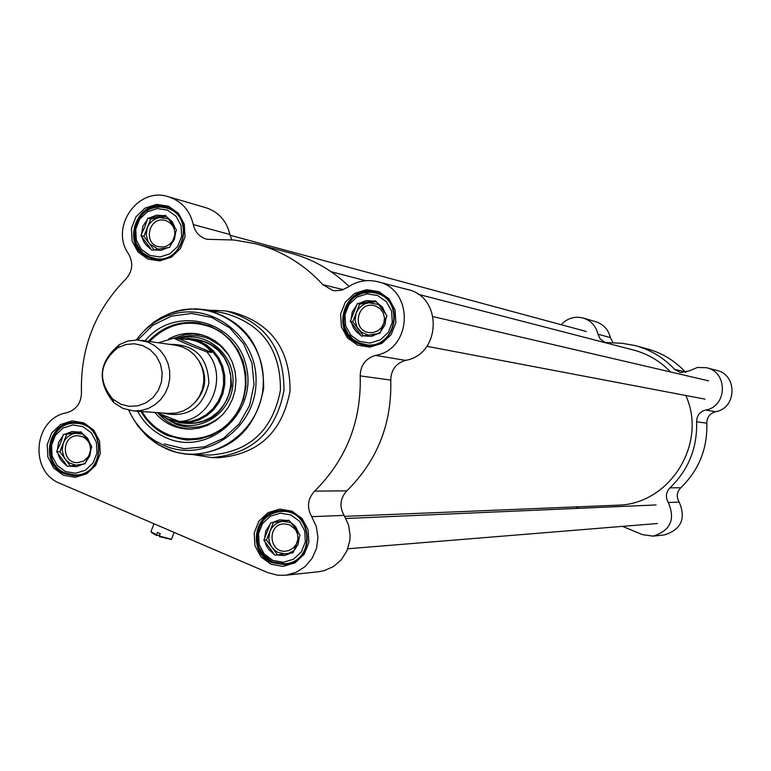 <?xml version="1.0" encoding="UTF-8"?>
<svg xmlns="http://www.w3.org/2000/svg" width="771" height="771" viewBox="0 0 771 771"><rect width="100%" height="100%" fill="white"/><g stroke="black" fill="none" stroke-linecap="round" stroke-linejoin="round"><path stroke-width="1.16" d="M372.239 335.327L372.547 336.06M373.27 335.867L373 335.212M418.104 294.262L632.702 349.822C647.389 353.552 660.005 360.924 670.548 371.969M685.814 395.494C707.778 443.392 669.816 504.311 617.85 505.178L616.193 505.246M168.126 413.41L176.048 413.063L182.997 411.049L189.387 407.502L194.89 402.597L199.246 396.564L202.243 389.692L203.746 382.32L203.669 374.802L202.021 367.488L198.889 360.751L194.408 354.891L188.818 350.207L182.37 346.921L175.383 345.186L141.189 340.329M179.19 338.961L188.403 339.327C198.648 340.869 206.416 345.244 211.707 352.472L206.609 351.759C193.704 347.056 182.766 342.536 173.803 338.18L179.19 338.961L211.707 352.472M156.706 412.591L179.257 421.486L184.5 421.824L180.202 421.91L168.001 419L157.737 413.034M180.761 421.949L190.283 421.467L198.648 418.99L206.31 414.692L212.912 408.765L218.145 401.489L221.749 393.22L223.542 384.353L223.455 375.304L221.489 366.504L217.73 358.38L212.372 351.316L205.655 345.649L197.916 341.649L189.358 339.471M159.876 414.557L168.897 419.867L182.052 422.874L190.88 422.325L199.4 419.8L207.206 415.405L213.943 409.362L219.272 401.942L222.935 393.518L224.775 384.469L224.689 375.246L222.684 366.283L218.848 357.995L213.384 350.795L206.551 345.013L198.658 340.927L190.1 338.729L178.496 338.855M122.955 408.437L133.672 410.943L141.103 410.538L148.292 408.447L154.894 404.775L160.58 399.686L165.081 393.441L168.184 386.319L169.736 378.686L169.659 370.89L167.962 363.324L164.724 356.337L160.098 350.275L154.316 345.427L147.656 342.016L137.325 339.972L128.044 340.994L119.37 344.618C98.524 362.168 96.674 381.52 113.819 402.664L122.955 408.437M120.816 404.197L129.171 406.327L137.797 405.874L145.96 402.867L152.995 397.557L158.315 390.386L161.476 381.944L162.209 372.933L160.464 364.105L156.378 356.183L150.297 349.832L142.722 345.581L134.289 343.76L125.692 344.541L117.645 347.827C99.237 363.334 97.599 380.421 112.749 399.108L120.816 404.197M174.082 532.375L171.509 539.305L159.308 536.028L159.279 536.597L171.191 539.44M151.357 531.961L151.771 532.8L156.474 535.392L156.503 534.814L151.444 532.029L151.135 531.084M159.626 535.228L156.474 535.392M156.503 534.814L157.429 532.472L160.233 533.677L159.308 536.028M148.456 341.36C162.315 326.653 179.036 320.534 198.619 322.982L210.358 326.2L221.152 331.983L230.49 340.04L237.94 350.024L243.154 361.474L245.872 373.839L245.978 386.55L243.472 399.012L238.451 410.644L231.165 420.899L221.952 429.302L211.254 435.461L199.564 439.104L187.43 440.058L168.097 435.798C156.513 430.758 147.473 422.643 141.006 411.473M168.608 435.827L187.054 440.048C165.129 436.82 149.95 427.298 141.507 411.502C147.993 422.681 157.014 430.787 168.608 435.827M199.496 323.126L199.111 323.068C179.527 320.611 162.816 326.74 148.976 341.437M148.948 257.659C119.823 247.183 136.014 197.549 165.543 206.898C196.817 213.933 184.124 266.978 153.111 258.95L148.948 257.659M147.859 259.056L159.79 260.916L171.413 257.167L180.424 248.561L185.03 236.784L184.298 224.178L178.4 213.268L168.492 206.214L156.552 204.392L144.958 208.17L135.985 216.786L131.417 228.524L132.13 241.082L137.99 251.972L147.859 259.056M358.611 343.702C329.111 333.111 344.531 283.574 374.725 292.016C406.943 298.088 396.323 351.894 364.23 345.292L358.611 343.702M357.609 345.157L369.897 347.123L381.857 343.394L391.128 334.701L395.86 322.76L395.089 309.961L388.998 298.84L378.783 291.611L366.485 289.694L354.544 293.462L345.321 302.155L340.628 314.048L341.38 326.808L347.432 337.91L357.609 345.157M64.581 473.78C38.772 464.19 48.197 419.877 75.51 422.518C107.333 422.653 105.993 477.008 74.189 475.746L64.581 473.78M63.463 475.273L75.269 477.307L86.766 473.751L95.691 465.298L100.259 453.627L99.546 441.051L93.705 430.083L83.904 422.894L72.098 420.908L60.62 424.503L51.734 432.955L47.204 444.588L47.898 457.116L53.7 468.064L63.463 475.273M272.028 562.695C246.662 553.279 253.861 510.518 280.808 510.691C313.248 507.896 317.18 562.56 284.663 564.623L272.028 562.695M270.997 564.256L283.15 566.396L294.994 562.859L304.169 554.33L308.853 542.495L308.111 529.725L302.078 518.546L291.978 511.183L279.806 509.091L267.99 512.667L258.854 521.196L254.199 532.983L254.941 545.714L260.926 556.874L270.997 564.256M318.336 571.754L324.138 570.694L333.525 566.512L341.341 559.707L346.921 550.851L349.793 540.693L350.121 535.392L348.531 524.935L344.088 515.385C339.192 506.499 340.117 498.317 346.863 490.838C377.337 460.615 391.967 423.693 390.762 380.074C391.022 369.839 395.947 363.276 405.536 360.375C441.484 354.419 442.805 296.324 407.175 289.433L378.214 281.858M231.772 239.82L229.854 234.471C226.626 220.766 218.54 211.813 205.626 207.63L168.849 196.875M349.022 286.398C331.954 269.917 312.13 258.738 289.549 252.859L258.324 244.474M137.575 411.222C144.302 423.549 153.959 432.454 166.536 437.947C208.382 456.789 257.678 413.14 246.363 366.755C236.813 319.965 174.535 304.4 145.054 340.878M343.336 289.636L322.885 284.711C304.082 264.241 281.521 250.546 255.182 243.636L234.018 240.003L206.985 239.309C199.66 237.16 195.082 232.235 193.261 224.563C189.907 210.31 181.532 201.009 168.136 196.663C137.73 186.534 109.54 227.561 128.603 253.987C133.537 263.007 132.583 271.402 125.76 279.16C95.055 310.462 80.29 348.309 81.466 392.709C81.186 403.156 76.262 409.835 66.701 412.755C33.529 418.325 28.662 471.746 60.254 483.494L267.701 572.583L277.878 575.262L285.771 575.224L296.025 572.4L305.046 566.627L312.082 558.397L316.515 548.393L317.97 537.493L316.322 526.603L311.715 516.676L344.088 515.385M322.885 284.711L332.658 290.426L334.865 290.773L341.524 290.224L347.625 287.342C356.751 281.126 366.62 279.218 377.25 281.608C414.249 288.749 412.861 349.196 375.535 355.412C365.579 358.428 360.462 365.261 360.202 375.901L390.762 380.074M208.748 455.015L210.242 455.063C249.428 452.008 272.828 430.343 280.451 390.078C280.596 349.099 261.726 323.435 223.821 313.055L207.553 310.058M192.557 454.533L211.611 457.569C252.011 454.321 276.124 431.943 283.969 390.425C284.133 348.174 264.684 321.661 225.633 310.886L207.919 310.125M216.632 457.704L218.164 457.752C258.295 454.533 282.253 432.309 290.041 391.08C290.204 349.128 270.891 322.798 232.081 312.091L227.223 311.176M346.863 490.838L314.607 491.137C307.6 498.914 306.636 507.424 311.715 516.676M314.607 491.137C346.246 459.689 361.435 421.284 360.202 375.901M154.788 412.456C164.127 423.424 175.875 428.994 190.042 429.168L199.014 428.146L207.65 425.322L215.61 420.802L222.578 414.75L228.293 407.396L232.534 399.041L235.126 389.991L235.974 380.604L235.039 371.246L232.37 362.264L228.062 354.024L222.289 346.844L215.273 340.984L207.283 336.676L199.12 334.18C188.442 332.156 178.274 333.747 168.618 338.97M169.437 420.089L174.159 422.441C200.065 433.871 231.917 412.736 232.977 383.216C234.866 353.735 205.279 329.824 178.361 338.835M88.328 456.731L83.788 461.058L77.534 462.696C60.851 463.169 61.555 434.555 78.199 435.76L82.574 436.733C88.212 439.576 90.833 444.279 90.438 450.852M62.692 436.213L58.596 442.458L57.343 449.907L60.552 443.084L63.386 434.43L80.955 431.837L86.911 439.21L91.816 446.534L88.964 455.198L85.061 463.824L69.284 466.118L76.464 466.706L83.239 464.084M81.369 432.396L75.346 433.283L82.757 434.112M66.585 434.574L63.232 443.18L65.574 439.056L68.031 436.54L72.021 434.179L75.346 433.283L63.386 434.43M66.354 464.865L57.767 453.203L59.685 458.225L62.21 461.656L67.472 466.378L69.284 466.118M79.143 432.107L71.963 431.538L65.188 434.16M90.689 445.021L87.595 438.188L82.073 433.35M85.754 462.041L89.86 455.786L91.113 448.317M75.905 465.241L69.207 462.851L66.441 460.509L64.012 457.097L62.114 450.245L63.232 443.18L59.878 451.777L70.334 465.983M85.427 462.889L83.152 464.103M289.771 524.868L295.515 529.581L297.587 534.207L297.885 539.286L296.363 544.133L293.25 548.056L288.952 550.523L285.954 551.159C268.848 553.347 266.776 524.232 284.007 523.866L289.771 524.868M270.023 524.531L265.822 530.843L264.549 538.409L270.737 522.728L288.836 520.203L294.859 527.672L300.035 535.199L293.105 552.711L276.866 554.947L284.258 555.583L291.236 552.971M289 520.425L282.388 521.35L290.657 522.497M273.368 522.603L269.927 531.325L271.623 528.116L274.861 524.608L278.967 522.237L282.388 521.35L270.737 522.728M273.84 553.655L264.983 541.753L266.448 545.897L268.838 549.559L274.996 555.197L276.866 554.947M286.966 520.464L279.565 519.837L272.606 522.468M298.878 533.648L295.688 526.689L289.983 521.745M293.818 550.908L298.04 544.586L299.321 537.002M284.74 553.886L277.666 552.248L274.197 549.868L271.363 546.514L269.387 542.09L268.78 538.486L269.927 531.325L266.487 540.037L277.521 554.86M293.924 550.696L288.576 553.347M376.209 306.26L380.382 308.978L383.274 313.093L384.498 318.028L383.871 323.107L381.491 327.617L377.684 330.942L372.971 332.609L368.74 332.552C351.489 330.113 357.156 301.307 374.051 305.586L376.209 306.26M356.568 305.441L352.318 311.841L351.036 319.445L357.281 303.62L375.564 300.815L381.616 308.342L386.897 315.686L379.901 333.361L363.488 335.848L370.957 336.378L378.012 333.65M386.493 315.166L386.695 316.206M376.181 301.625L368.779 302.762L378.522 304.468M359.662 304.16L356.192 312.959L357.898 309.72L361.175 306.145L365.319 303.707L368.779 302.762L359.662 304.16L357.281 303.62M360.433 334.595L351.48 322.798L353.484 327.897L356.115 331.366L361.599 336.137L363.488 335.848M373.675 301.104L366.206 300.594L359.17 303.331M385.722 314.154L382.493 307.224L376.73 302.348M380.623 331.54L384.883 325.131L386.175 317.517M368.499 335.202L361.406 332.224L357.031 327.135L355.036 320.167L356.192 312.959L352.723 321.748L363.43 335.857M380.421 332.06L377.829 333.689M172.55 241.092L169.919 244.05L166.594 246.094L163.625 246.951L158.913 246.797C142.365 243.684 149.054 215.678 165.206 220.458L166.806 220.988C172.627 223.831 175.268 228.63 174.718 235.367M147.01 220.005L142.886 226.327L141.623 233.825L144.813 227.04L147.714 218.203L165.466 215.34L171.441 222.752L176.443 229.912L173.523 238.759L169.63 247.356L153.689 249.9L160.946 250.373L167.799 247.655M166.314 216.468L159.53 217.567L168.309 218.829M150.682 218.993L147.3 227.676L148.957 224.477L152.147 220.94L156.166 218.511L159.53 217.567L150.682 218.993L147.714 218.203M150.731 248.686L142.047 237.121L143.483 241.178L145.825 244.744L151.858 250.19L153.689 249.9M163.635 215.639L156.378 215.176L149.535 217.914M175.306 228.409L172.184 221.605L166.594 216.844M170.333 245.564L174.477 239.232L175.74 231.714M158.248 249.332L149.362 243.617L148.09 241.622L146.162 234.769L147.3 227.676L143.907 236.35L154.055 249.852M169.726 247.105L169.225 247.424M351.48 322.798L350.313 321.266L351.036 319.445M350.313 321.266L352.723 321.748M142.047 237.121L140.92 235.618L141.623 233.825M140.92 235.618L143.907 236.35M57.767 453.203L56.649 451.69L57.343 449.907M56.649 451.69L59.878 451.777M264.983 541.753L263.836 540.211L264.549 538.409M263.836 540.211L266.487 540.037M575.706 506.904L579.098 508.311M622.515 526.352L642.474 534.65L653.124 536.134L664.303 534.949C681.256 529.561 686.209 518.594 679.155 502.075C676.215 496.89 676.765 492.11 680.783 487.744L669.98 487.85C665.865 492.312 665.306 497.199 668.312 502.499C675.521 519.413 670.462 530.621 653.124 536.134M561.221 324.716C567.244 318.24 574.511 316.004 583.021 317.989C590.981 320.572 595.954 325.969 597.968 334.209L600.223 339.018L605.264 342.526L622.11 343.278L634.62 345.456C650.175 349.552 663.494 357.503 674.567 369.338L680.321 372.644L689.11 370.928L697.466 367.459L706.477 367.728C728.161 371.959 727.419 406.568 705.571 410.056C699.731 411.762 696.743 415.665 696.598 421.776C697.389 447.787 688.522 469.809 669.98 487.85M636.48 345.957L646.185 348.559C661.402 352.569 674.432 360.346 685.265 371.911L674.567 369.338M696.598 421.776L706.814 423.163C707.595 448.587 698.921 470.117 680.783 487.744M706.814 423.163C706.959 417.198 709.879 413.381 715.584 411.714C736.96 408.302 737.683 374.484 716.481 370.35L707.046 367.883M613.128 342.931L610.324 337.553C608.358 329.506 603.491 324.225 595.704 321.7L583.445 318.115M685.833 372.48L685.265 371.911M194.456 403.06C206.387 390.107 207.881 376.036 198.947 360.847M169.697 344.377C194.764 344.136 207.823 357.098 208.864 383.254C202.349 408.601 186.852 418.518 162.402 412.996M179.257 421.486C211.293 420.523 228.987 375.554 206.609 351.759M164.194 443.923L184.144 448.722L204.604 446.785L223.551 438.285L239.068 424.05L249.582 405.488L254.025 384.488L251.944 363.141L243.549 343.615L229.71 327.868L211.823 317.479L191.69 313.44L171.335 316.158L152.774 325.314L137.816 339.992M405.536 360.375L375.535 355.412M128.853 410.297C134.665 423.346 143.502 433.591 155.356 441.002L163.982 445.445C204.999 463.679 255.529 429.36 256.03 382.416C257.9 335.491 209.192 299.37 167.307 316.023C154.759 320.871 144.428 328.851 136.332 339.953M132.554 417.525L138.288 426.536L147.184 436.376L155.491 442.891L166.738 448.963C209.741 468.084 262.747 432.126 263.268 382.898C265.214 333.698 214.136 295.852 170.227 313.315L161.081 317.556L154.643 321.603L146.779 328.051L141.507 333.621M161.843 446.65L175.846 452.191L184.838 453.974L192.152 454.514C232.052 451.401 255.876 429.312 263.643 388.266C263.798 346.507 244.58 320.341 205.992 309.769L191.035 308.901L176.241 311.359M170.14 313.392L157.091 320.11L145.642 329.458M135.725 422.469L145.526 434.613L157.66 444.241M229.854 234.471L193.261 224.563M186.987 423.192L195.169 423.048L203.168 421.188L210.666 417.689L217.345 412.687L222.925 406.384L227.185 399.05L229.941 390.974L231.069 382.503L230.539 373.983L228.361 365.772L224.631 358.197L219.504 351.586L213.191 346.198L205.963 342.266L195.873 339.597M178.149 422.479C206.57 427.144 224.351 414.875 231.483 385.664C230.654 355.604 215.861 339.857 187.083 338.43M142.095 411.55C160.358 444.327 208.7 448.452 232.341 418.855C256.801 389.962 245.274 340.647 211.023 327.135C187.777 318.915 167.288 323.704 149.545 341.514M199.12 334.18L202.648 335.048L193.511 333.939L185.483 334.547L173.918 338.18M158.383 413.507C167.577 423.742 178.959 428.927 192.509 429.061L190.042 429.168M228.833 355.248L220.12 345.504L209.057 338.826C199.255 334.903 189.309 334.566 179.238 337.823L177.022 338.642L179.238 337.823L178.014 338.787M166.17 418.586L175.624 424.079C192.866 430.459 208.488 427.375 222.501 414.837M178.486 338.421L177.773 338.748M168.444 419.665L170.844 421.486M65.41 473.037L74.71 474.946C105.55 476.189 106.841 423.462 75.982 423.356C49.517 420.821 40.391 463.747 65.41 473.037M65.458 471.544L57.093 465.366L52.12 455.989L51.522 445.252L55.406 435.278L63.02 428.04L72.85 424.966L82.969 426.671L91.364 432.83L96.365 442.226L96.973 452.991L93.069 462.986L85.427 470.233L75.568 473.278L65.458 471.544M272.77 561.905L284.991 563.765C316.534 561.799 312.718 508.764 281.251 511.491C255.153 511.346 248.185 552.778 272.77 561.905M272.924 560.43L264.308 554.108L259.172 544.548L258.536 533.638L262.525 523.538L270.351 516.233L280.48 513.168L290.908 514.961L299.562 521.273L304.718 530.843L305.364 541.791L301.355 551.92L293.491 559.226L283.342 562.261L272.924 560.43M359.315 343.008L364.731 344.541C395.86 350.978 406.163 298.772 374.908 292.913C345.639 284.759 330.73 332.744 359.315 343.008M359.517 341.408L350.795 335.202L345.61 325.69L344.965 314.751L348.984 304.564L356.886 297.114L367.121 293.886L377.655 295.534L386.406 301.731L391.629 311.253L392.275 322.22L388.237 332.446L380.296 339.886L370.041 343.085L359.517 341.408M149.738 257.013L153.747 258.256C183.826 266.072 196.142 214.617 165.804 207.813C137.19 198.773 121.51 246.865 149.738 257.013M149.825 255.394L141.372 249.332L136.342 239.993L135.735 229.238L139.657 219.176L147.338 211.803L157.274 208.565L167.5 210.126L175.99 216.169L181.04 225.518L181.667 236.311L177.725 246.402L170.006 253.775L160.05 256.984L149.825 255.394M715.584 411.714L705.571 410.056M610.324 337.553L597.968 334.209M668.312 502.499L679.155 502.075M365.695 280.692L331.202 271.758M617.85 505.178L344.704 516.377M181.628 422.007L180.202 421.91M173.803 338.18L158.402 342.777M197.289 339.809L191.006 338.864M168.849 413.458L133.672 410.943M112.749 399.108L113.819 402.664M117.645 347.827L119.37 344.618M151.771 532.8L151.444 532.029M154.017 523.76L150.962 531.537M148.957 341.428C162.797 326.74 179.518 320.62 199.111 323.068L198.619 322.982M166.064 207.042L165.543 206.898M375.419 292.19L374.725 292.016M281.405 510.672L280.808 510.691M205.992 309.769L195.661 308.805L182.737 309.836L170.227 313.315L167.307 316.023C154.759 320.89 144.447 328.86 136.371 339.953M128.892 410.307C134.694 423.337 143.512 433.572 155.356 441.002L157.708 444.308L166.835 449.059L177.417 452.596L188.432 454.341L210.242 455.063M218.164 457.752L211.611 457.569M319.098 571.677L285.771 575.224M184.799 422.922L193.993 423.154L203.024 421.207L211.427 417.169L218.762 411.232L224.621 403.725L228.708 395.022L230.78 385.587L230.731 375.93L228.582 366.562L224.428 357.975L218.511 350.641L211.138 344.916L202.715 341.1L193.685 339.394M169.89 420.349L171.201 421.91M81.871 423.684L76.445 423.375M80.145 474.984L74.71 474.946L65.304 472.999C40.343 463.602 49.421 420.908 75.982 423.356M287.487 511.289L281.829 511.472M290.638 563.235L284.991 563.765L272.683 561.876C252.483 548.056 256.57 535.402 259.017 527.518C263.46 517.823 270.872 512.484 281.251 511.491M381.115 294.435L375.573 293.076M370.35 345.533L359.276 342.999L352.993 339.25L348.02 333.843L344.753 327.193L343.442 319.859L344.203 312.428L346.96 305.489L353.214 298.059L356.385 295.842L363.507 292.951L371.121 292.334L374.908 292.913M171.586 209.442L166.305 207.958M159.105 259.47L149.69 256.994L143.04 252.878L140.283 250.064L136.226 243.241L134.53 236.687L134.838 228.12L137.807 220.082L141.141 215.417L145.218 211.736L149.95 209.028L155.125 207.428L160.493 207.023L165.804 207.813M347.769 548.779L657.441 523.509M345.909 518.507L656.034 504.947M230.028 235.242L586.355 331.511M426.883 346.304L705.002 399.137M433.148 316.63L708.645 380.845"/></g></svg>
